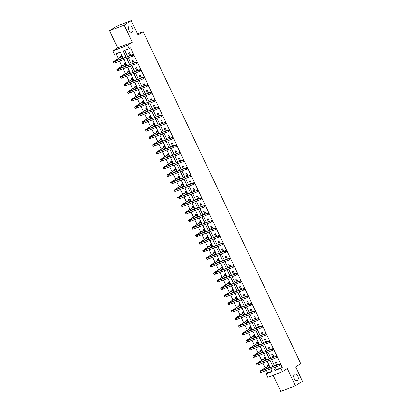 <?xml version="1.0" encoding="UTF-8"?>
<svg xmlns="http://www.w3.org/2000/svg" width="412" height="412" viewBox="0 0 412 412"><rect width="100%" height="100%" fill="white"/><g stroke="black" fill="none" stroke-linecap="round" stroke-linejoin="round"><path stroke-width="0.62" d="M132.154 32.244A3.445 2.122 -110.9 0 1 131.912 32.368A3.445 2.122 -110.9 0 1 128.786 30.107A3.445 2.122 -110.9 0 1 129.214 26.054A3.445 2.122 -110.9 0 1 129.456 25.93A3.445 2.122 -110.9 0 1 132.582 28.191A3.445 2.122 -110.9 0 1 132.154 32.244M297.443 380.353A3.445 2.122 -110.9 0 1 297.201 380.472A3.445 2.122 -110.9 0 1 294.075 378.216A3.445 2.122 -110.9 0 1 294.503 374.163A3.445 2.122 -110.9 0 1 294.745 374.039A3.445 2.122 -110.9 0 1 297.871 376.295A3.445 2.122 -110.9 0 1 297.443 380.353M123.281 58.138L120.407 52.082L114.464 54.353L112.857 50.964L127.514 45.371L129.121 48.755L123.178 51.026L126.051 57.083M117.657 47.89L132.314 42.297L124.166 25.127L131.227 20.6L116.57 26.193L109.51 30.72L117.657 47.89L112.857 50.964M273.12 375.286L280.773 391.4L295.43 385.807L287.277 368.637L282.472 371.717L267.815 377.31L266.209 373.926L272.147 371.655L270.802 368.822M266.42 370.496L267.62 373.02L266.209 373.926M116.024 53.756L118.296 58.54M119.547 61.177L121.875 66.085M123.126 68.722L125.459 73.63M126.711 76.266L129.038 81.169M130.295 83.811L132.623 88.714M133.874 91.356L136.207 96.259M137.459 98.901L139.786 103.803M141.038 106.44L143.371 111.348M144.622 113.985L146.95 118.893M148.207 121.53L150.535 126.438M151.786 129.074L154.119 133.982M155.37 136.619L157.698 141.527M158.95 144.164L161.283 149.072M162.534 151.709L164.862 156.617M166.118 159.253L168.446 164.161M169.698 166.798L172.031 171.706M173.282 174.343L175.61 179.251M176.861 181.888L179.194 186.791M180.446 189.432L182.773 194.335M184.03 196.977L186.358 201.88M187.609 204.522L189.942 209.425M191.194 212.067L193.522 216.97M194.773 219.606L197.106 224.514M198.357 227.151L200.685 232.059M201.942 234.696L204.27 239.604M205.521 242.241L207.854 247.148M209.105 249.785L211.433 254.693M212.685 257.33L215.018 262.238M216.269 264.875L218.597 269.783M219.853 272.42L222.181 277.327M223.433 279.964L225.766 284.872M227.017 287.509L229.345 292.412M230.596 295.054L232.929 299.957M234.181 302.599L236.509 307.501M237.765 310.143L240.093 315.046M241.344 317.688L243.677 322.591M244.929 325.228L247.257 330.136M248.508 332.772L250.841 337.68M252.093 340.317L254.42 345.225M255.677 347.862L258.005 352.77M259.256 355.407L261.589 360.315M262.841 362.951L265.168 367.859M124.166 25.127L109.51 30.72M131.227 20.6L138.072 35.01L143.16 31.755L300.734 363.611L295.651 366.871L302.49 381.28L295.43 385.807M143.16 31.755L137.541 33.897M267.62 373.02L272.002 371.346M269.639 367.659L268.361 364.965L267.367 365.346L267.743 366.129M268.439 367.597L268.645 368.034M266.054 360.114L264.777 357.425L263.788 357.801L264.159 358.584M264.854 360.052L265.065 360.49M262.47 352.569L261.193 349.881L260.204 350.257L260.575 351.039M261.275 352.507L261.481 352.945M258.89 345.024L257.613 342.336L256.619 342.712L256.995 343.5M257.691 344.962L257.902 345.405M255.306 337.479L254.029 334.791L253.04 335.167L253.411 335.955M254.106 337.418L254.317 337.861M251.727 329.935L250.45 327.246L249.456 327.622L249.832 328.41M250.527 329.878L250.733 330.316M248.142 322.39L246.865 319.702L245.876 320.078L246.247 320.866M246.942 322.333L247.154 322.771M244.558 314.845L243.281 312.157L242.292 312.533L242.663 313.321M243.363 314.789L243.569 315.226M240.979 307.306L239.702 304.612L238.708 304.988L239.084 305.776M239.779 307.244L239.99 307.682M237.394 299.761L236.117 297.067L235.128 297.449L235.499 298.231M236.194 299.699L236.406 300.137M233.815 292.216L232.538 289.523L231.544 289.904L231.92 290.687M232.615 292.154L232.821 292.592M230.231 284.671L228.954 281.978L227.965 282.359L228.336 283.142M229.031 284.61L229.242 285.047M226.646 277.127L225.369 274.433L224.38 274.814L224.751 275.597M225.452 277.065L225.658 277.503M223.067 269.582L221.79 266.888L220.796 267.27L221.172 268.052M221.867 269.52L222.078 269.958M219.483 262.037L218.206 259.344L217.217 259.725L217.588 260.508M218.288 261.975L218.494 262.413M215.903 254.492L214.626 251.804L213.632 252.18L214.008 252.963M214.703 254.431L214.91 254.868M212.319 246.948L211.042 244.259L210.053 244.635L210.424 245.418M211.119 246.886L211.33 247.324M208.735 239.403L207.457 236.715L206.469 237.091L206.839 237.879M207.54 239.341L207.746 239.784M205.155 231.858L203.878 229.17L202.884 229.546L203.26 230.334M203.955 231.796L204.167 232.239M201.571 224.313L200.294 221.625L199.305 222.001L199.676 222.789M200.376 224.257L200.582 224.695M197.992 216.769L196.715 214.08L195.721 214.456L196.097 215.244M196.792 216.712L196.998 217.15M194.407 209.224L193.13 206.536L192.141 206.912L192.512 207.7M193.207 209.167L193.419 209.605M190.823 201.679L189.546 198.991L188.557 199.367L188.928 200.155M189.628 201.623L189.834 202.06M187.244 194.14L185.967 191.446L184.973 191.827L185.349 192.61M186.044 194.078L186.255 194.516M183.659 186.595L182.382 183.901L181.393 184.282L181.764 185.065M182.465 186.533L182.671 186.971M180.08 179.05L178.803 176.357L177.809 176.738L178.185 177.52M178.88 178.988L179.086 179.426M176.496 171.505L175.218 168.812L174.23 169.193L174.6 169.976M175.296 171.444L175.507 171.881M172.911 163.961L171.634 161.267L170.645 161.648L171.016 162.431M171.716 163.899L171.922 164.337M169.332 156.416L168.055 153.722L167.061 154.103L167.437 154.886M168.132 156.354L168.343 156.792M165.748 148.871L164.47 146.183L163.482 146.559L163.852 147.342M164.553 148.809L164.759 149.247M162.168 141.326L160.891 138.638L159.897 139.014L160.273 139.797M160.968 141.264L161.174 141.702M158.584 133.782L157.307 131.093L156.318 131.469L156.689 132.252M157.384 133.72L157.595 134.163M155 126.237L153.722 123.549L152.734 123.924L153.104 124.712M153.805 126.175L154.011 126.618M151.42 118.692L150.143 116.004L149.149 116.38L149.525 117.168M150.22 118.63L150.432 119.073M147.836 111.147L146.559 108.459L145.57 108.835L145.941 109.623M146.641 111.091L146.847 111.528M144.257 103.603L142.979 100.914L141.986 101.29L142.361 102.078M143.057 103.546L143.263 103.984M140.672 96.058L139.395 93.37L138.406 93.745L138.777 94.533M139.472 96.001L139.683 96.439M137.088 88.518L135.811 85.825L134.822 86.201L135.193 86.989M135.893 88.456L136.099 88.894M133.509 80.973L132.231 78.28L131.237 78.661L131.613 79.444M132.309 80.912L132.52 81.349M129.924 73.429L128.647 70.735L127.658 71.116L128.029 71.899M128.729 73.367L128.935 73.805M126.345 65.884L125.068 63.191L124.074 63.572L124.45 64.354M125.145 65.822L125.351 66.26M122.761 58.339L121.483 55.646L120.495 56.027L120.865 56.81M121.561 58.277L121.772 58.715M275.139 367.169L276.334 369.693L282.277 367.427L130.532 47.854L129.121 48.755M124.738 50.429L127.612 56.485M128.261 57.85L131.196 64.03M131.845 65.395L134.781 71.575M135.424 72.939L138.36 79.119M139.009 80.484L141.944 86.664M142.588 88.029L145.524 94.209M146.172 95.574L149.108 101.754M149.757 103.118L152.692 109.298M153.336 110.663L156.272 116.843M156.921 118.203L159.856 124.388M160.5 125.748L163.435 131.928M164.084 133.292L167.02 139.472M167.669 140.837L170.604 147.017M171.248 148.382L174.183 154.562M174.832 155.927L177.768 162.107M178.411 163.471L181.347 169.651M181.996 171.016L184.931 177.196M185.58 178.561L188.516 184.741M189.16 186.106L192.095 192.286M192.744 193.65L195.679 199.83M196.323 201.195L199.259 207.375M199.908 208.74L202.843 214.92M203.492 216.285L206.422 222.465M207.071 223.824L210.007 230.009M210.656 231.369L213.591 237.554M214.235 238.914L217.17 245.094M217.819 246.458L220.755 252.638M221.404 254.003L224.334 260.183M224.983 261.548L227.918 267.728M228.567 269.093L231.503 275.273M232.147 276.637L235.082 282.817M235.731 284.182L238.666 290.362M239.315 291.727L242.246 297.907M242.895 299.272L245.83 305.452M246.479 306.816L249.415 312.996M250.058 314.361L252.994 320.541M253.643 321.906L256.578 328.086M257.227 329.451L260.157 335.631M260.806 336.99L263.742 343.175M264.391 344.535L267.326 350.715M267.97 352.08L270.905 358.26M271.554 359.625L274.49 365.804M277.559 364.635L276.282 361.942L275.293 362.323L276.57 365.011M273.975 357.091L272.698 354.397L271.709 354.778L272.986 357.467M270.396 349.546L269.118 346.853L268.124 347.234L269.407 349.922M266.811 342.001L265.534 339.313L264.545 339.689L265.822 342.377M263.232 334.456L261.955 331.768L260.961 332.144L262.238 334.832M259.648 326.912L258.37 324.223L257.382 324.599L258.659 327.293M256.063 319.367L254.786 316.679L253.797 317.055L255.074 319.748M252.484 311.822L251.207 309.134L250.213 309.51L251.495 312.203M248.9 304.277L247.622 301.589L246.633 301.965L247.911 304.659M245.32 296.733L244.043 294.044L243.049 294.42L244.326 297.114M241.736 289.188L240.459 286.5L239.47 286.876L240.747 289.569M238.151 281.648L236.874 278.955L235.885 279.336L237.163 282.024M234.572 274.104L233.295 271.41L232.301 271.791L233.583 274.48M230.988 266.559L229.711 263.865L228.722 264.247L229.999 266.935M227.409 259.014L226.131 256.321L225.137 256.702L226.415 259.39M223.824 251.469L222.547 248.776L221.558 249.157L222.835 251.845M220.24 243.925L218.963 241.231L217.974 241.612L219.251 244.301M216.661 236.38L215.383 233.692L214.389 234.067L215.672 236.756M213.076 228.835L211.799 226.147L210.81 226.523L212.087 229.211M209.497 221.29L208.22 218.602L207.226 218.978L208.503 221.671M205.912 213.746L204.635 211.057L203.646 211.433L204.924 214.127M202.328 206.201L201.051 203.513L200.062 203.888L201.339 206.582M198.749 198.656L197.472 195.968L196.478 196.344L197.76 199.037M195.164 191.111L193.887 188.423L192.898 188.799L194.176 191.492M191.585 183.567L190.308 180.878L189.314 181.254L190.591 183.948M188.001 176.027L186.724 173.334L185.735 173.71L187.012 176.403M184.416 168.482L183.139 165.789L182.15 166.17L183.428 168.858M180.837 160.938L179.56 158.244L178.566 158.625L179.848 161.313M177.253 153.393L175.976 150.699L174.987 151.08L176.264 153.769M173.673 145.848L172.396 143.155L171.402 143.536L172.68 146.224M170.089 138.303L168.812 135.61L167.823 135.991L169.1 138.679M166.505 130.758L165.227 128.07L164.239 128.446L165.516 131.134M162.925 123.214L161.648 120.525L160.654 120.901L161.937 123.59M159.341 115.669L158.064 112.981L157.075 113.357L158.352 116.05M155.762 108.124L154.485 105.436L153.491 105.812L154.768 108.505M152.177 100.58L150.9 97.891L149.911 98.267L151.189 100.961M148.593 93.035L147.316 90.346L146.327 90.722L147.604 93.416M145.014 85.49L143.737 82.802L142.743 83.178L144.025 85.871M141.429 77.945L140.152 75.257L139.163 75.633L140.44 78.326M137.85 70.406L136.573 67.712L135.579 68.088L136.856 70.782M134.266 62.861L132.988 60.167L132 60.549L133.277 63.237M130.681 55.316L129.404 52.623L128.415 53.004L129.692 55.692M132.314 42.297L127.514 45.371M282.277 367.427L280.866 368.328L282.472 371.717M270.159 367.458L267.223 361.278M266.574 359.918L263.639 353.733M262.99 352.373L260.054 346.188M259.411 344.829L256.475 338.649M255.826 337.284L252.891 331.104M252.247 329.739L249.312 323.559M248.663 322.194L245.727 316.014M245.078 314.65L242.143 308.47M241.499 307.105L238.563 300.925M237.915 299.56L234.979 293.38M234.335 292.015L231.4 285.835M230.751 284.471L227.815 278.291M227.167 276.926L224.231 270.746M223.587 269.381L220.652 263.201M220.003 261.836L217.067 255.656M216.424 254.292L213.488 248.112M212.839 246.752L209.904 240.567M209.255 239.207L206.319 233.027M205.676 231.662L202.74 225.482M202.091 224.118L199.156 217.938M198.512 216.573L195.576 210.393M194.928 209.028L191.992 202.848M191.343 201.483L188.408 195.303M187.764 193.939L184.828 187.759M184.179 186.394L181.244 180.214M180.6 178.849L177.665 172.669M177.016 171.304L174.08 165.124M173.431 163.76L170.496 157.58M169.852 156.215L166.917 150.035M166.268 148.67L163.332 142.49M162.689 141.131L159.753 134.945M159.104 133.586L156.169 127.406M155.52 126.041L152.584 119.861M151.94 118.496L149.005 112.316M148.356 110.952L145.421 104.772M144.777 103.407L141.841 97.227M141.192 95.862L138.257 89.682M137.608 88.317L134.673 82.137M134.029 80.773L131.093 74.593M130.444 73.228L127.509 67.048M126.865 65.683L123.93 59.503M273.578 367.767L274.922 370.599L280.866 368.328M126.7 58.447L129.636 64.627M130.285 65.992L133.22 72.172M133.864 73.537L136.799 79.717M137.448 81.076L140.384 87.262M141.033 88.621L143.963 94.801M144.612 96.166L147.548 102.346M148.196 103.711L151.132 109.891M151.776 111.255L154.711 117.435M155.36 118.8L158.296 124.98M158.944 126.345L161.875 132.525M162.524 133.89L165.459 140.07M166.108 141.434L169.044 147.614M169.687 148.979L172.623 155.159M173.272 156.524L176.207 162.704M176.856 164.069L179.787 170.249M180.435 171.613L183.371 177.793M184.02 179.158L186.955 185.338M187.599 186.698L190.535 192.883M191.183 194.243L194.119 200.423M194.768 201.787L197.698 207.967M198.347 209.332L201.283 215.512M201.932 216.877L204.867 223.057M205.511 224.422L208.446 230.602M209.095 231.966L212.031 238.146M212.68 239.511L215.61 245.691M216.259 247.056L219.194 253.236M219.843 254.601L222.779 260.781M223.422 262.145L226.358 268.325M227.007 269.69L229.942 275.87M230.591 277.235L233.522 283.415M234.171 284.78L237.106 290.96M237.755 292.319L240.69 298.504M241.334 299.864L244.27 306.049M244.919 307.409L247.854 313.589M248.503 314.953L251.433 321.133M252.082 322.498L255.018 328.678M255.667 330.043L258.602 336.223M259.246 337.588L262.181 343.768M262.83 345.132L265.766 351.312M266.415 352.677L269.345 358.857M269.994 360.222L272.929 366.402M276.334 369.693L274.922 370.599M269.541 367.458L268.634 367.473M280.639 364.512L280.412 364.028L280.129 364.208L280.361 364.692L280.639 364.512L279.805 365.387L279.228 364.182L261.62 370.898A4.038 0.402 154.6 0 1 260.096 371.274A4.038 0.402 154.6 0 1 260.77 370.676L267.682 366.247L268.269 365.084M269.366 367.087L266.435 368.879M268.732 365.753L261.759 370.3A2.688 0.268 -25.4 0 0 261.311 370.697A2.688 0.268 -25.4 0 0 262.331 370.45L279.939 363.729L280.412 364.028M280.361 364.692L279.805 365.387L262.197 372.108A4.038 0.402 154.6 0 1 260.672 372.484L260.096 371.274M280.129 364.208L279.228 364.182L279.939 363.729M268.67 365.871L267.682 366.247M265.956 359.913L265.05 359.928M277.06 356.967L276.828 356.483L276.545 356.663L276.776 357.147L277.06 356.967L276.22 357.843L275.649 356.637L258.041 363.358A4.038 0.402 154.6 0 1 256.511 363.729A4.038 0.402 154.6 0 1 257.186 363.132L264.097 358.703L264.689 357.539M265.781 359.542L262.856 361.334M265.148 358.208L258.18 362.756A2.688 0.268 -25.4 0 0 257.727 363.152A2.688 0.268 -25.4 0 0 258.746 362.905L276.354 356.184L276.828 356.483M276.776 357.147L276.22 357.843L258.612 364.563A4.038 0.402 154.6 0 1 257.088 364.939L256.511 363.729M276.545 356.663L275.649 356.637L276.354 356.184M265.091 358.327L264.097 358.703M262.377 352.368L261.471 352.384M273.475 349.422L273.249 348.938L272.965 349.124L273.192 349.603L273.475 349.422L272.641 350.298L272.064 349.093L254.456 355.813A4.038 0.402 154.6 0 1 252.932 356.184A4.038 0.402 154.6 0 1 253.607 355.587L260.518 351.158L261.105 349.994M262.202 351.997L259.272 353.79M261.568 350.663L254.595 355.211A2.688 0.268 -25.4 0 0 254.147 355.608A2.688 0.268 -25.4 0 0 255.162 355.36L272.77 348.64L273.249 348.938M273.192 349.603L272.641 350.298L255.033 357.019A4.038 0.402 154.6 0 1 253.504 357.395L252.932 356.184M272.965 349.124L272.064 349.093L272.77 348.64M261.507 350.782L260.518 351.158M258.793 344.823L257.886 344.839M269.896 341.878L269.664 341.394L269.381 341.579L269.613 342.063L269.896 341.878L269.057 342.753L268.485 341.548L250.877 348.269A4.038 0.402 154.6 0 1 249.348 348.64A4.038 0.402 154.6 0 1 250.022 348.042L256.933 343.613L257.521 342.449M258.618 344.453L255.692 346.245M257.984 343.119L251.016 347.666A2.688 0.268 -25.4 0 0 250.563 348.063A2.688 0.268 -25.4 0 0 251.583 347.816L269.191 341.095L269.664 341.394M269.613 342.063L269.057 342.753L251.449 349.474A4.038 0.402 154.6 0 1 249.924 349.85L249.348 348.64M269.381 341.579L268.485 341.548L269.191 341.095M257.927 343.237L256.933 343.613M255.213 337.279L254.302 337.294M266.312 334.333L266.08 333.854L265.802 334.034L266.028 334.518L266.312 334.333L265.472 335.214L264.901 334.003L247.293 340.724A4.038 0.402 154.6 0 1 245.768 341.095A4.038 0.402 154.6 0 1 246.443 340.497L253.354 336.074L253.941 334.904M255.033 336.908L252.108 338.7M254.405 335.574L247.432 340.121A2.688 0.268 -25.4 0 0 246.984 340.518A2.688 0.268 -25.4 0 0 247.998 340.271L265.606 333.55L266.08 333.854M266.028 334.518L265.472 335.214L247.864 341.934A4.038 0.402 154.6 0 1 246.34 342.305L245.768 341.095M265.802 334.034L264.901 334.003L265.606 333.55M254.343 335.692L253.354 336.074M251.629 329.734L250.723 329.749M262.727 326.793L262.501 326.309L262.217 326.489L262.449 326.974L262.727 326.793L261.893 327.669L261.316 326.459L243.708 333.179A4.038 0.402 154.6 0 1 242.184 333.55A4.038 0.402 154.6 0 1 242.859 332.953L249.77 328.529L250.357 327.36M251.454 329.363L248.524 331.155M250.82 328.029L243.847 332.577A2.688 0.268 -25.4 0 0 243.399 332.973A2.688 0.268 -25.4 0 0 244.419 332.726L262.027 326.005L262.501 326.309M262.449 326.974L261.893 327.669L244.285 334.389A4.038 0.402 154.6 0 1 242.761 334.76L242.184 333.55M262.217 326.489L261.316 326.459L262.027 326.005M250.759 328.148L249.77 328.529M248.045 322.189L247.138 322.205M259.148 319.248L258.916 318.764L258.633 318.945L258.865 319.429L259.148 319.248L258.309 320.124L257.737 318.914L240.129 325.635A4.038 0.402 154.6 0 1 238.6 326.005A4.038 0.402 154.6 0 1 239.274 325.408L246.185 320.984L246.778 319.82M247.87 321.818L244.944 323.616M247.236 320.484L240.268 325.032A2.688 0.268 -25.4 0 0 239.815 325.428A2.688 0.268 -25.4 0 0 240.835 325.181L258.442 318.461L258.916 318.764M258.865 319.429L258.309 320.124L240.701 326.845A4.038 0.402 154.6 0 1 239.176 327.216L238.6 326.005M258.633 318.945L257.737 318.914L258.442 318.461M247.179 320.603L246.185 320.984M244.465 314.644L243.559 314.66M255.564 311.704L255.337 311.22L255.054 311.4L255.28 311.884L255.564 311.704L254.729 312.579L254.153 311.369L236.545 318.09A4.038 0.402 154.6 0 1 235.02 318.461A4.038 0.402 154.6 0 1 235.695 317.863L242.606 313.439L243.193 312.275M244.29 314.274L241.36 316.071M243.657 312.94L236.684 317.487A2.688 0.268 -25.4 0 0 236.236 317.884A2.688 0.268 -25.4 0 0 237.25 317.637L254.858 310.916L255.337 311.22M255.28 311.884L254.729 312.579L237.121 319.3A4.038 0.402 154.6 0 1 235.592 319.671L235.02 318.461M255.054 311.4L254.153 311.369L254.858 310.916M243.595 313.058L242.606 313.439M240.881 307.1L239.975 307.115M251.984 304.159L251.753 303.675L251.469 303.855L251.701 304.339L251.984 304.159L251.145 305.034L250.573 303.824L232.965 310.545A4.038 0.402 154.6 0 1 231.436 310.916A4.038 0.402 154.6 0 1 232.111 310.324L239.022 305.895L239.609 304.731M240.706 306.729L237.781 308.526M240.072 305.395L233.104 309.942A2.688 0.268 -25.4 0 0 232.651 310.339A2.688 0.268 -25.4 0 0 233.671 310.092L251.279 303.371L251.753 303.675M251.701 304.339L251.145 305.034L233.537 311.755A4.038 0.402 154.6 0 1 232.013 312.126L231.436 310.916M251.469 303.855L250.573 303.824L251.279 303.371M240.016 305.513L239.022 305.895M237.302 299.555L236.39 299.57M248.4 296.614L248.168 296.13L247.89 296.31L248.117 296.794L248.4 296.614L247.566 297.49L246.989 296.279L229.381 303A4.038 0.402 154.6 0 1 227.857 303.376A4.038 0.402 154.6 0 1 228.531 302.779L235.443 298.35L236.03 297.186M237.121 299.184L234.196 300.981M236.493 297.855L229.52 302.398A2.688 0.268 -25.4 0 0 229.072 302.799A2.688 0.268 -25.4 0 0 230.087 302.547L247.694 295.826L248.168 296.13M248.117 296.794L247.566 297.49L229.953 304.211A4.038 0.402 154.6 0 1 228.428 304.581L227.857 303.376M247.89 296.31L246.989 296.279L247.694 295.826M236.431 297.969L235.443 298.35M233.717 292.01L232.811 292.031M244.816 289.07L244.589 288.585L244.306 288.766L244.537 289.25L244.816 289.07L243.981 289.945L243.404 288.735L225.797 295.456A4.038 0.402 154.6 0 1 224.272 295.831A4.038 0.402 154.6 0 1 224.947 295.234L231.858 290.805L232.445 289.641M233.542 291.639L230.612 293.437M232.909 290.311L225.936 294.853A2.688 0.268 -25.4 0 0 225.488 295.255A2.688 0.268 -25.4 0 0 226.507 295.002L244.115 288.282L244.589 288.585M244.537 289.25L243.981 289.945L226.373 296.666A4.038 0.402 154.6 0 1 224.849 297.037L224.272 295.831M244.306 288.766L243.404 288.735L244.115 288.282M232.847 290.429L231.858 290.805M230.133 284.465L229.227 284.486M241.236 281.525L241.005 281.041L240.721 281.221L240.953 281.705L241.236 281.525L240.397 282.4L239.825 281.19L222.217 287.911A4.038 0.402 154.6 0 1 220.688 288.287A4.038 0.402 154.6 0 1 221.362 287.689L228.274 283.26L228.866 282.096M229.958 284.095L227.033 285.892M229.324 282.766L222.356 287.308A2.688 0.268 -25.4 0 0 221.903 287.71A2.688 0.268 -25.4 0 0 222.923 287.458L240.531 280.737L241.005 281.041M240.953 281.705L240.397 282.4L222.789 289.121A4.038 0.402 154.6 0 1 221.265 289.492L220.688 288.287M240.721 281.221L239.825 281.19L240.531 280.737M229.268 282.884L228.274 283.26M226.554 276.921L225.647 276.941M237.652 273.98L237.425 273.496L237.142 273.676L237.369 274.16L237.652 273.98L236.818 274.856L236.241 273.645L218.633 280.366A4.038 0.402 154.6 0 1 217.109 280.742A4.038 0.402 154.6 0 1 217.783 280.145L224.695 275.716L225.282 274.552M226.379 276.55L223.448 278.347M225.745 275.221L218.772 279.763A2.688 0.268 -25.4 0 0 218.324 280.165A2.688 0.268 -25.4 0 0 219.338 279.913L236.946 273.192L237.425 273.496M237.369 274.16L236.818 274.856L219.21 281.576A4.038 0.402 154.6 0 1 217.68 281.952L217.109 280.742M237.142 273.676L236.241 273.645L236.946 273.192M225.683 275.34L224.695 275.716M222.969 269.376L222.063 269.397M234.073 266.435L233.841 265.951L233.558 266.131L233.789 266.616L234.073 266.435L233.233 267.311L232.662 266.101L215.054 272.821A4.038 0.402 154.6 0 1 213.524 273.197A4.038 0.402 154.6 0 1 214.199 272.6L221.11 268.171L221.697 267.007M222.794 269.005L219.869 270.802M222.161 267.676L215.193 272.224A2.688 0.268 -25.4 0 0 214.74 272.62A2.688 0.268 -25.4 0 0 215.759 272.368L233.367 265.652L233.841 265.951M233.789 266.616L233.233 267.311L215.625 274.031A4.038 0.402 154.6 0 1 214.101 274.407L213.524 273.197M233.558 266.131L232.662 266.101L233.367 265.652M222.104 267.795L221.11 268.171M219.39 261.836L218.484 261.852M230.488 258.89L230.257 258.406L229.978 258.587L230.205 259.071L230.488 258.89L229.654 259.766L229.077 258.556L211.469 265.276A4.038 0.402 154.6 0 1 209.945 265.652A4.038 0.402 154.6 0 1 210.62 265.055L217.531 260.626L218.118 259.462M219.21 261.46L216.285 263.258M218.581 260.132L211.608 264.679A2.688 0.268 -25.4 0 0 211.16 265.076A2.688 0.268 -25.4 0 0 212.175 264.828L229.783 258.108L230.257 258.406M230.205 259.071L229.654 259.766L212.041 266.487A4.038 0.402 154.6 0 1 210.517 266.863L209.945 265.652M229.978 258.587L229.077 258.556L229.783 258.108M218.52 260.25L217.531 260.626M215.806 254.292L214.899 254.307M226.904 251.346L226.677 250.862L226.394 251.042L226.626 251.526L226.904 251.346L226.07 252.221L225.493 251.016L207.885 257.737A4.038 0.402 154.6 0 1 206.361 258.108A4.038 0.402 154.6 0 1 207.035 257.51L213.946 253.081L214.534 251.917M215.631 253.921L212.7 255.713M214.997 252.587L208.024 257.134A2.688 0.268 -25.4 0 0 207.576 257.531A2.688 0.268 -25.4 0 0 208.596 257.284L226.203 250.563L226.677 250.862M226.626 251.526L226.07 252.221L208.462 258.942A4.038 0.402 154.6 0 1 206.937 259.318L206.361 258.108M226.394 251.042L225.493 251.016L226.203 250.563M214.935 252.705L213.946 253.081M212.221 246.747L211.315 246.762M223.325 243.801L223.093 243.317L222.81 243.502L223.041 243.981L223.325 243.801L222.485 244.677L221.913 243.471L204.306 250.192A4.038 0.402 154.6 0 1 202.776 250.563A4.038 0.402 154.6 0 1 203.451 249.966L210.362 245.537L210.954 244.373M212.046 246.376L209.121 248.168M211.413 245.042L204.445 249.59A2.688 0.268 -25.4 0 0 203.992 249.986A2.688 0.268 -25.4 0 0 205.011 249.739L222.619 243.018L223.093 243.317M223.041 243.981L222.485 244.677L204.877 251.397A4.038 0.402 154.6 0 1 203.353 251.773L202.776 250.563M222.81 243.502L221.913 243.471L222.619 243.018M211.356 245.161L210.362 245.537M208.642 239.202L207.736 239.218M219.74 236.256L219.514 235.772L219.23 235.958L219.457 236.437L219.74 236.256L218.906 237.132L218.329 235.927L200.721 242.647A4.038 0.402 154.6 0 1 199.197 243.018A4.038 0.402 154.6 0 1 199.872 242.421L206.783 237.992L207.37 236.828M208.467 238.831L205.537 240.623M207.833 237.497L200.86 242.045A2.688 0.268 -25.4 0 0 200.412 242.441A2.688 0.268 -25.4 0 0 201.427 242.194L219.035 235.473L219.514 235.772M219.457 236.437L218.906 237.132L201.298 243.853A4.038 0.402 154.6 0 1 199.768 244.228L199.197 243.018M219.23 235.958L218.329 235.927L219.035 235.473M207.772 237.616L206.783 237.992M205.058 231.657L204.151 231.673M216.161 228.712L215.929 228.233L215.646 228.413L215.878 228.897L216.161 228.712L215.322 229.592L214.75 228.382L197.142 235.103A4.038 0.402 154.6 0 1 195.612 235.473A4.038 0.402 154.6 0 1 196.287 234.876L203.198 230.452L203.786 229.283M204.882 231.287L201.957 233.079M204.249 229.953L197.281 234.5A2.688 0.268 -25.4 0 0 196.828 234.897A2.688 0.268 -25.4 0 0 197.848 234.649L215.455 227.929L215.929 228.233M215.878 228.897L215.322 229.592L197.714 236.308A4.038 0.402 154.6 0 1 196.189 236.684L195.612 235.473M215.646 228.413L214.75 228.382L215.455 227.929M204.192 230.071L203.198 230.452M201.478 224.113L200.572 224.128M212.577 221.167L212.345 220.688L212.067 220.868L212.293 221.352L212.577 221.167L211.742 222.047L211.165 220.837L193.558 227.558A4.038 0.402 154.6 0 1 192.033 227.929A4.038 0.402 154.6 0 1 192.708 227.331L199.619 222.907L200.206 221.738M201.298 223.742L198.373 225.534M200.67 222.408L193.697 226.955A2.688 0.268 -25.4 0 0 193.249 227.352A2.688 0.268 -25.4 0 0 194.263 227.105L211.871 220.384L212.345 220.688M212.293 221.352L211.742 222.047L194.129 228.768A4.038 0.402 154.6 0 1 192.605 229.139L192.033 227.929M212.067 220.868L211.165 220.837L211.871 220.384M200.608 222.526L199.619 222.907M197.894 216.568L196.988 216.583M208.992 213.627L208.766 213.143L208.482 213.323L208.714 213.807L208.992 213.627L208.158 214.503L207.581 213.292L189.973 220.013A4.038 0.402 154.6 0 1 188.449 220.384A4.038 0.402 154.6 0 1 189.123 219.787L196.035 215.363L196.622 214.199M197.719 216.197L194.788 217.989M197.085 214.863L190.112 219.411A2.688 0.268 -25.4 0 0 189.664 219.807A2.688 0.268 -25.4 0 0 190.684 219.56L208.292 212.839L208.766 213.143M208.714 213.807L208.158 214.503L190.55 221.223A4.038 0.402 154.6 0 1 189.026 221.594L188.449 220.384M208.482 213.323L207.581 213.292L208.292 212.839M197.024 214.982L196.035 215.363M194.31 209.023L193.403 209.038M205.413 206.082L205.181 205.598L204.898 205.779L205.13 206.263L205.413 206.082L204.573 206.958L204.002 205.748L186.394 212.468A4.038 0.402 154.6 0 1 184.864 212.839A4.038 0.402 154.6 0 1 185.539 212.242L192.45 207.818L193.043 206.654M194.134 208.652L191.209 210.45M193.501 207.318L186.533 211.866A2.688 0.268 -25.4 0 0 186.08 212.262A2.688 0.268 -25.4 0 0 187.1 212.015L204.707 205.294L205.181 205.598M205.13 206.263L204.573 206.958L186.966 213.679A4.038 0.402 154.6 0 1 185.441 214.049L184.864 212.839M204.898 205.779L204.002 205.748L204.707 205.294M193.444 207.437L192.45 207.818M190.73 201.478L189.824 201.494M201.828 198.538L201.602 198.054L201.319 198.234L201.545 198.718L201.828 198.538L200.994 199.413L200.417 198.203L182.81 204.924A4.038 0.402 154.6 0 1 181.285 205.294A4.038 0.402 154.6 0 1 181.96 204.702L188.871 200.273L189.458 199.109M190.555 201.108L187.625 202.905M189.922 199.774L182.949 204.321A2.688 0.268 -25.4 0 0 182.501 204.718A2.688 0.268 -25.4 0 0 183.515 204.47L201.123 197.75L201.602 198.054M201.545 198.718L200.994 199.413L183.386 206.134A4.038 0.402 154.6 0 1 181.857 206.505L181.285 205.294M201.319 198.234L200.417 198.203L201.123 197.75M189.86 199.892L188.871 200.273M187.146 193.934L186.239 193.949M198.249 190.993L198.018 190.509L197.734 190.689L197.966 191.173L198.249 190.993L197.41 191.868L196.838 190.658L179.23 197.379A4.038 0.402 154.6 0 1 177.701 197.755A4.038 0.402 154.6 0 1 178.375 197.157L185.287 192.728L185.874 191.565M186.971 193.563L184.046 195.36M186.337 192.234L179.369 196.776A2.688 0.268 -25.4 0 0 178.916 197.173A2.688 0.268 -25.4 0 0 179.936 196.926L197.544 190.205L198.018 190.509M197.966 191.173L197.41 191.868L179.802 198.589A4.038 0.402 154.6 0 1 178.278 198.96L177.701 197.755M197.734 190.689L196.838 190.658L197.544 190.205M186.281 192.347L185.287 192.728M183.567 186.389L182.66 186.409M194.665 183.448L194.433 182.964L194.155 183.144L194.382 183.628L194.665 183.448L193.831 184.324L193.254 183.113L175.646 189.834A4.038 0.402 154.6 0 1 174.122 190.21A4.038 0.402 154.6 0 1 174.796 189.613L181.707 185.184L182.295 184.02M183.386 186.018L180.461 187.815M182.758 184.689L175.785 189.232A2.688 0.268 -25.4 0 0 175.337 189.633A2.688 0.268 -25.4 0 0 176.351 189.381L193.959 182.66L194.433 182.964M194.382 183.628L193.831 184.324L176.218 191.044A4.038 0.402 154.6 0 1 174.693 191.415L174.122 190.21M194.155 183.144L193.254 183.113L193.959 182.66M182.696 184.808L181.707 185.184M179.982 178.844L179.076 178.865M191.08 175.903L190.854 175.419L190.571 175.6L190.802 176.084L191.08 175.903L190.246 176.779L189.669 175.569L172.062 182.289A4.038 0.402 154.6 0 1 170.537 182.665A4.038 0.402 154.6 0 1 171.212 182.068L178.123 177.639L178.71 176.475M179.807 178.473L176.877 180.271M179.174 177.145L172.201 181.687A2.688 0.268 -25.4 0 0 171.752 182.089A2.688 0.268 -25.4 0 0 172.772 181.836L190.38 175.115L190.854 175.419M190.802 176.084L190.246 176.779L172.638 183.5A4.038 0.402 154.6 0 1 171.114 183.87L170.537 182.665M190.571 175.6L189.669 175.569L190.38 175.115M179.112 177.263L178.123 177.639M176.398 171.299L175.491 171.32M187.501 168.359L187.269 167.875L186.986 168.055L187.218 168.539L187.501 168.359L186.662 169.234L186.09 168.024L168.482 174.745A4.038 0.402 154.6 0 1 166.953 175.121A4.038 0.402 154.6 0 1 167.627 174.523L174.539 170.094L175.131 168.93M176.223 170.928L173.298 172.726M175.589 169.6L168.621 174.142A2.688 0.268 -25.4 0 0 168.168 174.544A2.688 0.268 -25.4 0 0 169.188 174.291L186.796 167.571L187.269 167.875M187.218 168.539L186.662 169.234L169.054 175.955A4.038 0.402 154.6 0 1 167.53 176.331L166.953 175.121M186.986 168.055L186.09 168.024L186.796 167.571M175.533 169.718L174.539 170.094M172.819 163.755L171.912 163.775M183.917 160.814L183.69 160.33L183.407 160.51L183.634 160.994L183.917 160.814L183.083 161.689L182.506 160.479L164.898 167.2A4.038 0.402 154.6 0 1 163.373 167.576A4.038 0.402 154.6 0 1 164.048 166.978L170.959 162.549L171.547 161.386M172.643 163.384L169.713 165.181M172.01 162.055L165.037 166.597A2.688 0.268 -25.4 0 0 164.589 166.999A2.688 0.268 -25.4 0 0 165.603 166.747L183.211 160.031L183.69 160.33M183.634 160.994L183.083 161.689L165.475 168.41A4.038 0.402 154.6 0 1 163.945 168.786L163.373 167.576M183.407 160.51L182.506 160.479L183.211 160.031M171.948 162.173L170.959 162.549M169.234 156.215L168.328 156.23M180.338 153.269L180.106 152.785L179.823 152.965L180.054 153.449L180.338 153.269L179.498 154.145L178.926 152.934L161.319 159.655A4.038 0.402 154.6 0 1 159.789 160.031A4.038 0.402 154.6 0 1 160.464 159.434L167.375 155.005L167.962 153.841M169.059 155.839L166.134 157.636M168.426 154.51L161.458 159.058A2.688 0.268 -25.4 0 0 161.004 159.454A2.688 0.268 -25.4 0 0 162.024 159.207L179.632 152.486L180.106 152.785M180.054 153.449L179.498 154.145L161.89 160.865A4.038 0.402 154.6 0 1 160.366 161.241L159.789 160.031M179.823 152.965L178.926 152.934L179.632 152.486M168.369 154.629L167.375 155.005M165.655 148.67L164.748 148.686M176.753 145.724L176.521 145.24L176.243 145.421L176.47 145.905L176.753 145.724L175.919 146.6L175.342 145.395L157.734 152.11A4.038 0.402 154.6 0 1 156.21 152.486A4.038 0.402 154.6 0 1 156.884 151.889L163.796 147.46L164.383 146.296M165.475 148.299L162.549 150.092M164.846 146.966L157.873 151.513A2.688 0.268 -25.4 0 0 157.425 151.91A2.688 0.268 -25.4 0 0 158.44 151.662L176.048 144.942L176.521 145.24M176.47 145.905L175.919 146.6L158.306 153.321A4.038 0.402 154.6 0 1 156.781 153.697L156.21 152.486M176.243 145.421L175.342 145.395L176.048 144.942M164.785 147.084L163.796 147.46M162.071 141.125L161.164 141.141M173.169 138.18L172.942 137.696L172.659 137.881L172.891 138.36L173.169 138.18L172.334 139.055L171.758 137.85L154.15 144.571A4.038 0.402 154.6 0 1 152.625 144.942A4.038 0.402 154.6 0 1 153.3 144.344L160.211 139.915L160.798 138.751M161.895 140.755L158.965 142.547M161.262 139.421L154.289 143.968A2.688 0.268 -25.4 0 0 153.841 144.365A2.688 0.268 -25.4 0 0 154.861 144.118L172.468 137.397L172.942 137.696M172.891 138.36L172.334 139.055L154.727 145.776A4.038 0.402 154.6 0 1 153.202 146.152L152.625 144.942M172.659 137.881L171.758 137.85L172.468 137.397M161.2 139.539L160.211 139.915M158.486 133.581L157.58 133.596M169.59 130.635L169.358 130.151L169.075 130.336L169.306 130.815L169.59 130.635L168.75 131.51L168.178 130.305L150.571 137.026A4.038 0.402 154.6 0 1 149.041 137.397A4.038 0.402 154.6 0 1 149.716 136.799L156.627 132.37L157.219 131.207M158.311 133.21L155.386 135.002M157.678 131.876L150.71 136.423A2.688 0.268 -25.4 0 0 150.256 136.82A2.688 0.268 -25.4 0 0 151.276 136.573L168.884 129.852L169.358 130.151M169.306 130.815L168.75 131.51L151.142 138.231A4.038 0.402 154.6 0 1 149.618 138.607L149.041 137.397M169.075 130.336L168.178 130.305L168.884 129.852M157.621 131.995L156.627 132.37M154.907 126.036L154 126.051M166.005 123.09L165.778 122.606L165.495 122.791L165.722 123.276L166.005 123.09L165.171 123.971L164.594 122.761L146.986 129.481A4.038 0.402 154.6 0 1 145.462 129.852A4.038 0.402 154.6 0 1 146.136 129.255L153.048 124.831L153.635 123.662M154.732 125.665L151.801 127.457M154.098 124.331L147.125 128.879A2.688 0.268 -25.4 0 0 146.677 129.275A2.688 0.268 -25.4 0 0 147.692 129.028L165.3 122.307L165.778 122.606M165.722 123.276L165.171 123.971L147.563 130.686A4.038 0.402 154.6 0 1 146.033 131.062L145.462 129.852M165.495 122.791L164.594 122.761L165.3 122.307M154.037 124.45L153.048 124.831M151.322 118.491L150.416 118.507M162.426 115.545L162.194 115.066L161.911 115.247L162.143 115.731L162.426 115.545L161.586 116.426L161.015 115.216L143.407 121.937A4.038 0.402 154.6 0 1 141.877 122.307A4.038 0.402 154.6 0 1 142.552 121.71L149.463 117.286L150.05 116.117M151.147 118.12L148.222 119.913M150.514 116.787L143.546 121.334A2.688 0.268 -25.4 0 0 143.093 121.731A2.688 0.268 -25.4 0 0 144.112 121.483L161.72 114.763L162.194 115.066M162.143 115.731L161.586 116.426L143.979 123.147A4.038 0.402 154.6 0 1 142.454 123.518L141.877 122.307M161.911 115.247L161.015 115.216L161.72 114.763M150.457 116.905L149.463 117.286M147.743 110.946L146.837 110.962M158.841 108.006L158.61 107.522L158.332 107.702L158.558 108.186L158.841 108.006L158.007 108.881L157.43 107.671L139.822 114.392A4.038 0.402 154.6 0 1 138.298 114.763A4.038 0.402 154.6 0 1 138.973 114.165L145.884 109.741L146.471 108.577M147.563 110.576L144.638 112.368M146.935 109.242L139.962 113.789A2.688 0.268 -25.4 0 0 139.513 114.186A2.688 0.268 -25.4 0 0 140.528 113.939L158.136 107.218L158.61 107.522M158.558 108.186L158.007 108.881L140.394 115.602A4.038 0.402 154.6 0 1 138.87 115.973L138.298 114.763M158.332 107.702L157.43 107.671L158.136 107.218M146.873 109.36L145.884 109.741M144.159 103.402L143.252 103.417M155.257 100.461L155.03 99.977L154.747 100.157L154.979 100.641L155.257 100.461L154.423 101.337L153.846 100.126L136.238 106.847A4.038 0.402 154.6 0 1 134.714 107.218A4.038 0.402 154.6 0 1 135.388 106.62L142.3 102.197L142.887 101.033M143.984 103.031L141.053 104.828M143.35 101.697L136.377 106.245A2.688 0.268 -25.4 0 0 135.929 106.641A2.688 0.268 -25.4 0 0 136.949 106.394L154.557 99.673L155.03 99.977M154.979 100.641L154.423 101.337L136.815 108.057A4.038 0.402 154.6 0 1 135.291 108.428L134.714 107.218M154.747 100.157L153.846 100.126L154.557 99.673M143.288 101.816L142.3 102.197M140.574 95.857L139.668 95.872M151.678 92.916L151.446 92.432L151.163 92.612L151.395 93.097L151.678 92.916L150.838 93.792L150.267 92.582L132.659 99.302A4.038 0.402 154.6 0 1 131.129 99.673A4.038 0.402 154.6 0 1 131.804 99.081L138.715 94.652L139.308 93.488M140.399 95.486L137.474 97.284M139.766 94.152L132.798 98.7A2.688 0.268 -25.4 0 0 132.345 99.096A2.688 0.268 -25.4 0 0 133.364 98.849L150.972 92.128L151.446 92.432M151.395 93.097L150.838 93.792L133.231 100.513A4.038 0.402 154.6 0 1 131.706 100.883L131.129 99.673M151.163 92.612L150.267 92.582L150.972 92.128M139.709 94.271L138.715 94.652M136.995 88.312L136.089 88.328M148.093 85.372L147.867 84.887L147.584 85.068L147.81 85.552L148.093 85.372L147.259 86.247L146.682 85.037L129.074 91.758A4.038 0.402 154.6 0 1 127.55 92.134A4.038 0.402 154.6 0 1 128.225 91.536L135.136 87.107L135.723 85.943M136.82 87.941L133.89 89.739M136.187 86.613L129.214 91.155A2.688 0.268 -25.4 0 0 128.765 91.552A2.688 0.268 -25.4 0 0 129.78 91.304L147.388 84.584L147.867 84.887M147.81 85.552L147.259 86.247L129.651 92.968A4.038 0.402 154.6 0 1 128.122 93.339L127.55 92.134M147.584 85.068L146.682 85.037L147.388 84.584M136.125 86.726L135.136 87.107M133.411 80.767L132.504 80.783M144.514 77.827L144.282 77.343L143.999 77.523L144.231 78.007L144.514 77.827L143.675 78.702L143.103 77.492L125.495 84.213A4.038 0.402 154.6 0 1 123.966 84.589A4.038 0.402 154.6 0 1 124.64 83.991L131.552 79.562L132.139 78.398M133.236 80.397L130.31 82.194M132.602 79.068L125.634 83.61A2.688 0.268 -25.4 0 0 125.181 84.012A2.688 0.268 -25.4 0 0 126.201 83.76L143.809 77.039L144.282 77.343M144.231 78.007L143.675 78.702L126.067 85.423A4.038 0.402 154.6 0 1 124.542 85.794L123.966 84.589M143.999 77.523L143.103 77.492L143.809 77.039M132.546 79.186L131.552 79.562M129.832 73.223L128.925 73.243M140.93 70.282L140.703 69.798L140.42 69.978L140.647 70.462L140.93 70.282L140.095 71.158L139.519 69.947L121.911 76.668A4.038 0.402 154.6 0 1 120.386 77.044A4.038 0.402 154.6 0 1 121.061 76.447L127.972 72.018L128.559 70.854M129.651 72.852L126.726 74.649M129.023 71.523L122.05 76.066A2.688 0.268 -25.4 0 0 121.602 76.467A2.688 0.268 -25.4 0 0 122.616 76.215L140.224 69.494L140.703 69.798M140.647 70.462L140.095 71.158L122.482 77.878A4.038 0.402 154.6 0 1 120.958 78.249L120.386 77.044M140.42 69.978L139.519 69.947L140.224 69.494M128.961 71.642L127.972 72.018M126.247 65.678L125.341 65.699M137.345 62.737L137.119 62.253L136.835 62.433L137.067 62.918L137.345 62.737L136.511 63.613L135.934 62.403L118.326 69.123A4.038 0.402 154.6 0 1 116.802 69.499A4.038 0.402 154.6 0 1 117.477 68.902L124.388 64.473L124.975 63.309M126.072 65.307L123.142 67.105M125.439 63.978L118.465 68.521A2.688 0.268 -25.4 0 0 118.017 68.922A2.688 0.268 -25.4 0 0 119.037 68.67L136.645 61.949L137.119 62.253M137.067 62.918L136.511 63.613L118.903 70.334A4.038 0.402 154.6 0 1 117.379 70.704L116.802 69.499M136.835 62.433L135.934 62.403L136.645 61.949M125.377 64.097L124.388 64.473M122.663 58.133L121.756 58.154M133.766 55.193L133.534 54.708L133.251 54.889L133.483 55.373L133.766 55.193L132.927 56.068L132.355 54.858L114.747 61.579A4.038 0.402 154.6 0 1 113.218 61.955A4.038 0.402 154.6 0 1 113.892 61.357L120.804 56.928L121.396 55.764M122.488 57.762L119.562 59.56M121.854 56.434L114.886 60.976A2.688 0.268 -25.4 0 0 114.433 61.378A2.688 0.268 -25.4 0 0 115.453 61.125L133.061 54.405L133.534 54.708M133.483 55.373L132.927 56.068L115.319 62.789A4.038 0.402 154.6 0 1 113.794 63.165L113.218 61.955M133.251 54.889L132.355 54.858L133.061 54.405M121.797 56.552L120.804 56.928M261.903 370.599L261.759 370.3M262.197 372.108L261.62 370.898M258.324 363.054L258.18 362.756M258.612 364.563L258.041 363.358M254.74 355.51L254.595 355.211M255.033 357.019L254.456 355.813M251.155 347.965L251.016 347.666M251.449 349.474L250.877 348.269M247.576 340.42L247.432 340.121M247.864 341.934L247.293 340.724M243.992 332.875L243.847 332.577M244.285 334.389L243.708 333.179M240.412 325.331L240.268 325.032M240.701 326.845L240.129 325.635M236.828 317.791L236.684 317.487M237.121 319.3L236.545 318.09M233.243 310.246L233.104 309.942M233.537 311.755L232.965 310.545M229.664 302.702L229.52 302.398M229.953 304.211L229.381 303M226.08 295.157L225.936 294.853M226.373 296.666L225.797 295.456M222.501 287.612L222.356 287.308M222.789 289.121L222.217 287.911M218.916 280.067L218.772 279.763M219.21 281.576L218.633 280.366M215.332 272.523L215.193 272.224M215.625 274.031L215.054 272.821M211.753 264.978L211.608 264.679M212.041 266.487L211.469 265.276M208.168 257.433L208.024 257.134M208.462 258.942L207.885 257.737M204.589 249.888L204.445 249.59M204.877 251.397L204.306 250.192M201.005 242.344L200.86 242.045M201.298 243.853L200.721 242.647M197.42 234.799L197.281 234.5M197.714 236.308L197.142 235.103M193.841 227.254L193.697 226.955M194.129 228.768L193.558 227.558M190.256 219.709L190.112 219.411M190.55 221.223L189.973 220.013M186.677 212.17L186.533 211.866M186.966 213.679L186.394 212.468M183.093 204.625L182.949 204.321M183.386 206.134L182.81 204.924M179.508 197.08L179.369 196.776M179.802 198.589L179.23 197.379M175.929 189.535L175.785 189.232M176.218 191.044L175.646 189.834M172.345 181.991L172.201 181.687M172.638 183.5L172.062 182.289M168.766 174.446L168.621 174.142M169.054 175.955L168.482 174.745M165.181 166.901L165.037 166.597M165.475 168.41L164.898 167.2M161.597 159.356L161.458 159.058M161.89 160.865L161.319 159.655M158.017 151.812L157.873 151.513M158.306 153.321L157.734 152.11M154.433 144.267L154.289 143.968M154.727 145.776L154.15 144.571M150.854 136.722L150.71 136.423M151.142 138.231L150.571 137.026M147.269 129.177L147.125 128.879M147.563 130.686L146.986 129.481M143.685 121.633L143.546 121.334M143.979 123.147L143.407 121.937M140.106 114.088L139.962 113.789M140.394 115.602L139.822 114.392M136.521 106.548L136.377 106.245M136.815 108.057L136.238 106.847M132.942 99.004L132.798 98.7M133.231 100.513L132.659 99.302M129.358 91.459L129.214 91.155M129.651 92.968L129.074 91.758M125.773 83.914L125.634 83.61M126.067 85.423L125.495 84.213M122.194 76.369L122.05 76.066M122.482 77.878L121.911 76.668M118.61 68.825L118.465 68.521M118.903 70.334L118.326 69.123M115.03 61.28L114.886 60.976M115.319 62.789L114.747 61.579"/></g></svg>

